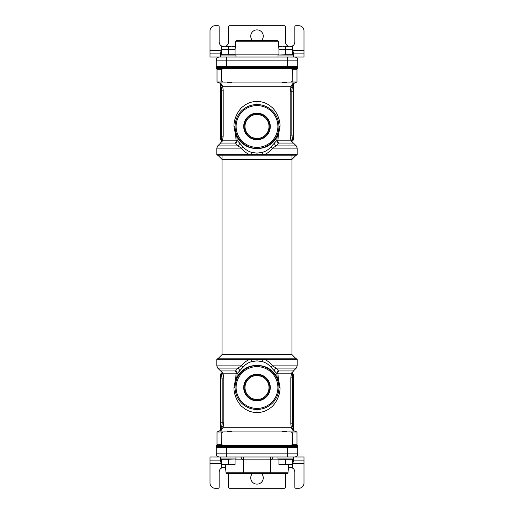 <?xml version="1.0" encoding="UTF-8"?>
<svg xmlns="http://www.w3.org/2000/svg" width="514" height="514" viewBox="0 0 514 514"><rect width="100%" height="100%" fill="white"/><g stroke="black" fill="none" stroke-linecap="round" stroke-linejoin="round"><path stroke-width="0.77" d="M290.339 68.516L292.402 69.287L296.983 69.287L296.983 82.092L217.017 82.092L217.017 69.287L221.598 69.287L223.661 68.516M289.189 82.092L296.681 82.092L289.189 82.092M217.017 68.516L217.017 69.287M222.549 81.861L222.96 81.964M292.19 81.475L292.402 69.287M296.983 69.287L296.983 68.516M296.983 81.045L292.402 81.045C291.907 81.874 290.757 82.227 288.958 82.092M225.042 82.092C223.224 82.214 222.074 81.867 221.598 81.045L221.598 69.287M231.371 82.092L231.756 82.349C231.512 83.056 229.829 82.972 226.706 82.092M222.485 140.695A2.088 1.786 23.5 0 0 221.148 139.05L221.123 139.14A1.047 0.906 0 0 1 220.455 138.292L220.455 138.6A1.047 1.041 -0 0 0 220.943 139.487L220.943 139.487A2.088 2.062 107 0 1 221.727 142.108C221.316 141.311 221.316 141.311 221.727 142.108L222.485 140.695L223.192 136.126L223.192 90.181L222.703 86.268L221.078 83.653A2.088 2.062 -90 0 1 220.821 86.538L221.232 87.746M293.545 87.097L293.423 83.653L292.787 83.653L290.988 86.268L290.204 91.229L290.204 135.086C290.294 137.733 290.673 139.654 291.342 140.836L292.28 142.378A2.088 2.05 90 0 1 292.762 139.737L291.811 135.086L291.811 108.152M287.294 82.092C283.689 83.037 282.006 83.12 282.244 82.349L282.629 82.092M292.787 83.653A2.088 2.05 -90 0 0 292.929 86.423A2.088 2.05 180 0 1 293.545 87.881L293.545 137.63A2.088 1.799 180 0 1 292.415 139.236A2.088 1.863 148.8 0 0 291.342 140.836L277.939 140.836L278.215 136.223L280.027 126.47C280.348 118.323 275.067 109.463 271.476 106.976C267.447 103.398 262.622 101.541 257 101.406C251.719 101.547 247.183 103.16 243.392 106.25C239.697 108.518 233.709 117.346 233.973 126.47L235.785 136.223L236.061 140.836A3.135 0.45 168.5 0 0 237.127 140.399L242.769 146.541C245.435 149.619 248.455 151.572 251.828 152.401L257 153.133L262.172 152.401C265.558 151.559 268.584 149.606 271.231 146.541L276.873 140.399L277.149 136.377C275.363 140.213 272.317 143.387 268.019 145.886C265.192 147.582 261.465 148.482 256.839 148.585C252.323 148.43 248.68 147.512 245.898 145.841C241.734 143.432 238.721 140.277 236.851 136.377L237.127 140.399A3.135 2.564 140.4 0 1 235.521 143.053L237.815 145.912A3.135 2.422 136.5 0 0 239.543 142.828M220.455 138.741L221.425 141.498L220.577 143.053L235.521 143.053A3.135 1.85 -90 0 0 236.061 140.836L222.421 140.836A2.088 1.85 26.3 0 0 221.123 139.14L221.399 136.126L220.455 136.126L220.455 138.227L220.455 90.181L221.399 90.181L221.226 87.708A2.088 1.536 -16.9 0 0 222.703 86.268L290.988 86.268A2.088 1.606 -158.6 0 0 292.222 87.688L291.811 91.222L291.811 135.086L293.545 135.086M291.823 90.573L291.901 89.513M293.089 140.046L293.545 138.125C293.545 138.941 293.545 138.941 293.545 138.125L293.545 137.399M290.204 91.229L293.545 91.229L293.545 89.108A2.088 1.529 180 0 0 292.222 87.688L292.929 86.423M220.455 90.181L220.455 87.322A1.047 1.034 0 0 1 220.821 86.538M221.264 138.343L221.2 138.761M220.943 139.487L221.123 139.14M235.785 136.223L236.851 136.377A3.135 2.409 -22.9 0 0 236.8 135.002A3.135 0.874 -22.9 0 1 235.785 136.223M235.168 128.513L235.367 130.048M235.463 130.614L235.997 132.773M236.652 134.642L236.915 135.272M255.156 104.618L253.389 104.837M251.674 105.197L249.997 105.691M248.686 106.18L248.358 106.314M246.836 107.04L245.448 107.831M244.041 108.775L242.589 109.938M242.377 110.124L241.105 111.365M239.627 113.093L238.188 115.2M237.725 116.01L236.858 117.79M235.83 120.745L235.251 123.662M278.729 123.508L278.08 120.43M276.93 117.327L275.485 114.673M275.208 114.249L273.943 112.547M272.356 110.812L270.782 109.411M269.246 108.281L267.768 107.368M267.743 107.355L266.207 106.565M264.479 105.852L262.68 105.286M260.849 104.882L258.96 104.631M277.072 135.304L277.2 135.002A3.135 2.409 -157.1 0 0 277.149 136.377L278.215 136.223A3.135 0.874 22.9 0 1 277.2 135.002L277.374 134.584M278.003 132.773L278.537 130.614M278.627 130.1L278.832 128.513M277.939 140.836A3.135 0.45 11.5 0 1 276.873 140.399A3.135 2.564 39.6 0 0 278.479 143.053A3.135 1.85 90 0 1 277.939 140.836M296.16 155.183L291.984 159.366L222.016 159.366L217.84 155.183L217.216 155.183L296.784 155.183L297.201 154.765L263.881 154.765C267.107 153.628 269.985 151.418 272.504 148.128L276.185 145.912L278.479 143.053L293.423 143.053L292.28 142.378M293.423 143.053L296.289 145.912L276.185 145.912A3.135 2.422 43.5 0 1 274.457 142.828M276.661 136.178L276.095 137.257M275.478 138.279L274.804 139.275M272.369 142.115L274.026 140.29M273.48 140.939L270.962 143.38M269.799 144.28L268.687 145.025M268.514 145.134L267.884 145.507M267.659 145.635L265.738 146.58M265.442 146.708L264.845 146.946M264.742 146.985L263.65 147.364M262.885 147.595L262.468 147.704M261.247 147.981L259.988 148.193M253.755 148.16L252.535 147.942M251.314 147.647L250.151 147.3M249.084 146.92L246.232 145.571M246.135 145.52L245.236 144.974M245.217 144.967L244.163 144.248M240.012 140.341L239.228 139.313M239.222 139.307L238.535 138.298M237.911 137.264L237.333 136.178M235.071 126.47A21.929 21.929 0 0 0 257 148.398A21.929 21.929 0 0 0 278.929 126.47A21.929 21.929 0 0 0 257 104.541A21.929 21.929 0 0 0 235.071 126.47L233.973 126.47M236.112 126.47A20.888 20.888 0 0 0 257 147.357A20.888 20.888 0 0 0 277.888 126.47A20.888 20.888 0 0 0 257 105.582A20.888 20.888 0 0 0 236.112 126.47M270.293 126.47A13.293 13.293 0 0 0 257 113.176A13.293 13.293 0 0 0 243.707 126.47A13.293 13.293 0 0 0 257 139.763A13.293 13.293 0 0 0 270.293 126.47M269.831 126.47A12.831 12.831 0 0 0 257 113.639A12.831 12.831 0 0 0 244.169 126.47A12.831 12.831 0 0 0 257 139.3A12.831 12.831 0 0 0 269.831 126.47M269.008 126.47A12.008 12.008 0 0 1 257 138.478A12.008 12.008 0 0 1 244.992 126.47A12.008 12.008 0 0 1 257 114.461A12.008 12.008 0 0 1 269.008 126.47M245.172 128.545L245.718 130.575M246.598 132.464L247.793 134.18M249.264 135.651L250.98 136.859M252.875 137.746L257 138.478M259.082 138.298L261.125 137.746M263.02 136.859L264.736 135.657M266.201 134.186L267.402 132.471M268.282 130.575L268.828 128.545M268.828 124.394L268.282 122.364M267.402 120.475L266.207 118.76M264.736 117.288L263.02 116.08M261.125 115.187L257 114.461M254.918 114.641L252.875 115.187M250.98 116.08L249.264 117.282M247.799 118.753L246.598 120.469M245.718 122.364L245.172 124.394M220.577 143.053L217.711 145.912L237.815 145.912L241.496 148.128C244.041 151.431 246.913 153.647 250.119 154.765L257 154.226L263.881 154.765M250.119 154.765L216.799 154.765L217.216 155.183M217.711 145.912L216.799 148.128L241.496 148.128A3.135 0.777 142 0 0 242.769 146.541M296.289 145.912L297.201 148.128L272.504 148.128A3.135 0.777 38 0 1 271.231 146.541M223.661 445.484L221.598 444.713L217.017 444.713L217.017 431.908L296.983 431.908L296.983 444.713L292.402 444.713L290.339 445.484M296.983 445.484L296.983 444.713M291.451 432.139L291.04 432.036M221.81 432.525L221.598 444.713M217.017 444.713L217.017 445.484M217.017 432.955L221.598 432.955C222.093 432.126 223.243 431.773 225.042 431.908M288.958 431.908C290.776 431.786 291.926 432.133 292.402 432.955L292.402 444.713M282.629 431.908L282.244 431.651C282.488 430.944 284.171 431.028 287.294 431.908M291.515 373.305A2.088 1.786 -156.5 0 0 292.851 374.95L292.877 374.86A1.047 0.906 180 0 1 293.545 375.708L293.545 375.4A1.047 1.041 180 0 0 293.057 374.513L293.057 374.513A2.088 2.062 -73 0 1 292.273 371.892C292.684 372.689 292.684 372.689 292.273 371.892L291.515 373.305L290.808 377.874L290.808 423.819L291.297 427.732L292.922 430.346A2.088 2.062 90 0 1 293.179 427.462L292.768 426.254M220.455 426.903L220.577 430.346L221.213 430.346L223.012 427.732L223.796 422.771L223.796 378.914C223.706 376.267 223.327 374.346 222.658 373.164L221.72 371.622A2.088 2.05 -90 0 1 221.238 374.263L222.189 378.914L222.189 405.848M226.706 431.908C230.311 430.963 231.994 430.88 231.756 431.651L231.371 431.908M221.213 430.346A2.088 2.05 90 0 0 221.071 427.577A2.088 2.05 -0 0 1 220.455 426.119L220.455 376.37A2.088 1.799 0 0 1 221.585 374.764A2.088 1.863 -31.2 0 0 222.658 373.164L236.061 373.164L235.785 377.777L233.973 387.53C233.652 395.677 238.933 404.537 242.524 407.024C246.553 410.602 251.378 412.459 257 412.594C262.281 412.453 266.817 410.84 270.608 407.75C274.303 405.482 280.291 396.654 280.027 387.53L278.215 377.777L277.939 373.164A3.135 0.45 -11.5 0 0 276.873 373.601L271.231 367.459C268.565 364.381 265.545 362.428 262.172 361.599L257 360.867L251.828 361.599C248.442 362.441 245.416 364.394 242.769 367.459L237.127 373.601L236.851 377.623C238.637 373.787 241.683 370.613 245.981 368.114C248.808 366.418 252.535 365.518 257.161 365.415C261.677 365.57 265.32 366.488 268.102 368.159C272.266 370.568 275.279 373.723 277.149 377.623L276.873 373.601A3.135 2.564 -39.6 0 1 278.479 370.947L276.185 368.088A3.135 2.422 -43.5 0 0 274.457 371.172M293.545 375.259L292.575 372.502L293.423 370.947L278.479 370.947A3.135 1.85 90 0 0 277.939 373.164L291.579 373.164A2.088 1.85 -153.7 0 0 292.877 374.86L292.601 377.874L293.545 377.874L293.545 375.773L293.545 423.819L292.601 423.819L292.774 426.292A2.088 1.536 163.1 0 0 291.297 427.732L223.012 427.732A2.088 1.606 21.4 0 0 221.778 426.312L222.189 422.778L222.189 378.914L220.455 378.914M222.177 423.427L222.099 424.487M220.911 373.954L220.455 375.875C220.455 375.059 220.455 375.059 220.455 375.875L220.455 376.601M223.796 422.771L220.455 422.771L220.455 424.892A2.088 1.529 0 0 0 221.778 426.312L221.071 427.577M293.545 423.819L293.545 426.678A1.047 1.034 180 0 1 293.179 427.462M292.736 375.657L292.8 375.239M293.057 374.513L292.877 374.86M278.215 377.777L277.149 377.623A3.135 2.409 157.1 0 0 277.2 378.998A3.135 0.874 157.1 0 1 278.215 377.777M278.832 385.487L278.633 383.952M278.537 383.386L278.003 381.227M277.348 379.358L277.085 378.728M258.844 409.382L260.611 409.163M262.326 408.803L264.003 408.309M265.314 407.82L265.642 407.686M267.164 406.959L268.552 406.169M269.959 405.225L271.411 404.062M271.623 403.875L272.895 402.635M274.373 400.907L275.812 398.8M276.275 397.99L277.142 396.21M278.17 393.255L278.749 390.338M235.271 390.492L235.92 393.57M237.07 396.673L238.515 399.327M238.792 399.751L240.057 401.453M241.644 403.188L243.218 404.589M244.754 405.719L246.232 406.632M246.257 406.645L247.793 407.435M249.521 408.148L251.32 408.714M253.151 409.118L255.04 409.369M236.928 378.696L236.8 378.998A3.135 2.409 22.9 0 0 236.851 377.623L235.785 377.777A3.135 0.874 -157.1 0 1 236.8 378.998L236.626 379.416M235.997 381.227L235.463 383.386M235.373 383.9L235.168 385.487M236.061 373.164A3.135 0.45 -168.5 0 1 237.127 373.601A3.135 2.564 -140.4 0 0 235.521 370.947A3.135 1.85 -90 0 1 236.061 373.164M222.016 155.183L222.016 354.634L291.984 354.634L296.16 358.817L296.784 358.817L217.216 358.817L216.799 359.235L250.119 359.235C246.893 360.372 244.015 362.582 241.496 365.872L237.815 368.088L235.521 370.947L220.577 370.947L221.72 371.622M220.577 370.947L217.711 368.088L237.815 368.088A3.135 2.422 -136.5 0 1 239.543 371.172M237.339 377.822L237.905 376.743M238.522 375.721L239.196 374.725M241.631 371.885L239.974 373.71M240.52 373.061L243.038 370.62M244.201 369.72L245.313 368.975M245.486 368.866L246.116 368.493M246.341 368.365L248.262 367.42M248.558 367.292L249.155 367.054M249.258 367.015L250.35 366.636M251.115 366.405L251.532 366.296M252.753 366.019L254.012 365.807M260.245 365.839L261.465 366.058M262.686 366.353L263.849 366.7M264.916 367.08L267.768 368.429M267.865 368.48L268.764 369.026M268.783 369.033L269.837 369.752M273.988 373.659L274.772 374.687M274.778 374.693L275.465 375.702M276.089 376.736L276.667 377.822M278.929 387.53A21.929 21.929 0 0 0 257 365.602A21.929 21.929 0 0 0 235.071 387.53A21.929 21.929 0 0 0 257 409.459A21.929 21.929 0 0 0 278.929 387.53L280.027 387.53M277.888 387.53A20.888 20.888 0 0 0 257 366.643A20.888 20.888 0 0 0 236.112 387.53A20.888 20.888 0 0 0 257 408.418A20.888 20.888 0 0 0 277.888 387.53M243.707 387.53A13.293 13.293 0 0 0 257 400.824A13.293 13.293 0 0 0 270.293 387.53A13.293 13.293 0 0 0 257 374.237A13.293 13.293 0 0 0 243.707 387.53M244.169 387.53A12.831 12.831 0 0 0 257 400.361A12.831 12.831 0 0 0 269.831 387.53A12.831 12.831 0 0 0 257 374.7A12.831 12.831 0 0 0 244.169 387.53M244.992 387.53A12.008 12.008 0 0 1 257 375.522A12.008 12.008 0 0 1 269.008 387.53A12.008 12.008 0 0 1 257 399.539A12.008 12.008 0 0 1 244.992 387.53M268.828 385.455L268.282 383.425M267.402 381.536L266.207 379.82M264.736 378.349L263.02 377.141M261.125 376.254L257 375.522M254.918 375.702L252.875 376.254M250.98 377.141L249.264 378.343M247.799 379.814L246.598 381.529M245.718 383.425L245.172 385.455M245.172 389.606L245.718 391.636M246.598 393.525L247.793 395.24M249.264 396.712L250.98 397.92M252.875 398.813L257 399.539M259.082 399.359L261.125 398.813M263.02 397.92L264.736 396.718M266.201 395.247L267.402 393.531M268.282 391.636L268.828 389.606M293.423 370.947L296.289 368.088L276.185 368.088L272.504 365.872C269.959 362.569 267.087 360.353 263.881 359.235L257 359.774L250.119 359.235M263.881 359.235L297.201 359.235L296.784 358.817M296.289 368.088L297.201 365.872L272.504 365.872A3.135 0.777 -38 0 0 271.231 367.459M217.711 368.088L216.799 365.872L241.496 365.872A3.135 0.777 -142 0 1 242.769 367.459M291.984 354.634L291.984 155.183M287.281 445.484L297.728 445.484L297.728 446.531L216.272 446.531L216.272 445.484L287.281 445.484L287.281 447.366L297.728 447.366L296.893 446.531M226.719 57.028L226.719 60.157L297.728 60.157A3.135 3.135 0 0 0 294.593 57.028A3.135 3.135 0 0 1 297.728 60.157A3.135 3.135 0 0 0 294.593 57.028L219.407 57.028A3.135 3.135 0 0 0 216.272 60.157L226.719 60.157L226.719 66.634L287.281 66.634L287.281 67.469L297.728 67.469L297.728 68.516L216.272 68.516L216.272 67.469L287.281 67.469L287.281 68.516M297.728 60.157L297.728 66.634L296.893 67.469L297.728 66.634L287.281 66.634L287.281 57.028M217.107 67.469L216.272 66.634L216.272 60.157A3.135 3.135 0 0 1 219.407 57.028M226.719 68.516L226.719 66.634L216.272 66.634M235.759 41.236L236.678 40.317L277.322 40.317L278.241 41.236L235.759 41.236L235.071 49.903L231.679 49.293L235.071 49.293M294.593 456.972A3.135 3.135 0 0 0 297.728 453.843A3.135 3.135 0 0 1 294.593 456.972L219.407 456.972A3.135 3.135 0 0 1 216.272 453.843L216.272 447.366L217.107 446.531M216.272 453.843A3.135 3.135 0 0 0 219.407 456.972A3.135 3.135 0 0 1 216.272 453.843L226.719 453.843L226.719 445.484M287.281 456.972L287.281 453.843L297.728 453.843L297.728 447.366M226.719 456.972L226.719 453.843L287.281 453.843L287.281 447.366L216.272 447.366M287.988 472.764L287.075 473.683L226.925 473.683L226.012 472.764L287.988 472.764L288.695 464.707M210.008 460.107L210.008 456.972L220.455 456.972L220.455 460.107L210.008 460.107L210.008 483.076A5.224 5.224 0 0 0 215.231 488.3L218.103 488.3A1.047 1.047 0 0 0 219.144 487.253L219.144 472.115A4.697 4.697 0 0 1 221.894 467.836M292.106 467.836A4.697 4.697 0 0 1 294.856 472.115L294.856 487.253A1.047 1.047 0 0 0 295.897 488.3L298.769 488.3A5.224 5.224 0 0 0 303.992 483.076L303.992 460.107L292.505 460.107M228.544 473.683L228.544 487.253A1.047 1.047 0 0 0 229.591 488.3L284.409 488.3A1.047 1.047 0 0 0 285.456 487.253L285.456 473.683M261.671 473.683A6.264 6.264 0 0 1 257 484.124A6.264 6.264 0 0 1 252.329 473.683M293.545 460.107L293.545 456.972L303.992 456.972L303.992 460.107M220.455 460.107L221.495 460.107M303.992 53.893L303.992 57.028L293.545 57.028L293.545 53.893L303.992 53.893L303.992 30.924A5.224 5.224 0 0 0 298.769 25.7L295.897 25.7A1.047 1.047 0 0 0 294.856 26.747L294.856 41.885A4.697 4.697 0 0 1 292.106 46.164M221.894 46.164A4.697 4.697 0 0 1 219.144 41.885L219.144 26.747A1.047 1.047 0 0 0 218.103 25.7L215.231 25.7A5.224 5.224 0 0 0 210.008 30.924L210.008 53.893L221.495 53.893M288.206 46.164A4.697 4.697 0 0 1 285.456 41.885L285.456 26.747A1.047 1.047 0 0 0 284.409 25.7L229.591 25.7A1.047 1.047 0 0 0 228.544 26.747L228.544 41.885A4.697 4.697 0 0 1 225.794 46.164M252.329 40.317A6.264 6.264 0 0 1 257 29.876A6.264 6.264 0 0 1 261.671 40.317M220.455 53.893L220.455 57.028L210.008 57.028L210.008 53.893M293.545 53.893L292.505 53.893M293.385 462.092L293.385 460.107L293.385 462.092L292.505 462.092M221.495 462.092L220.551 462.092L220.551 460.107M235.952 458.963L235.952 456.972L235.952 458.963L220.551 458.963L220.551 456.972M293.385 458.963L293.385 456.972L293.385 458.963L277.984 458.963L277.984 456.972M293.385 51.908L293.385 53.893L293.385 51.908L292.505 51.908M220.551 53.893L220.551 51.908L221.495 51.908M293.385 55.037L293.385 57.028L293.385 55.037L277.984 55.037L277.984 57.028M235.952 55.037L235.952 57.028L235.952 55.037L220.551 55.037L220.551 57.028M292.505 458.963L292.505 467.232L288.425 467.811M288.418 467.836L292.505 467.836L292.505 467.232M225.575 467.811L221.495 467.232L221.495 467.836L225.582 467.836M235.071 458.963L228.28 459.278L228.28 464.097L224.888 464.707L221.495 464.097L221.495 467.232M285.72 49.293L285.72 46.768L289.112 46.164L292.505 46.768L292.505 46.164L282.321 46.164L285.72 46.768M278.929 55.037L285.72 54.722L285.72 49.903L289.112 49.293L292.505 49.903L292.505 46.768M278.929 49.126L278.929 46.768L282.321 46.164L278.929 46.164L278.929 46.768M228.28 49.293L228.28 46.768L231.679 46.164L235.071 46.768L235.071 46.164L224.888 46.164L228.28 46.768M235.071 49.126L235.071 46.768M221.495 55.037L221.495 46.768L224.888 46.164L221.495 46.164L221.495 46.768M221.495 458.963L221.495 464.707L231.679 464.707L228.28 464.097M228.28 459.278L221.495 459.278M235.071 459.278L235.071 464.097L231.679 464.707L235.071 464.707L235.071 464.097M278.929 458.963L278.929 464.707L282.321 464.707L278.929 464.097M292.505 459.278L278.929 459.278M285.72 459.278L285.72 464.097L282.321 464.707L289.112 464.707L285.72 464.097M292.505 464.097L289.112 464.707L292.505 464.707L292.505 464.097M292.505 55.037L292.505 49.293L282.321 49.293L285.72 49.903M285.72 54.722L292.505 54.722M278.929 54.722L278.929 49.903L282.321 49.293L278.929 49.293L278.929 49.903M235.071 55.037L235.071 49.903M221.495 54.722L235.071 54.722M228.28 54.722L228.28 49.903L231.679 49.293L224.888 49.293L228.28 49.903M221.495 49.903L224.888 49.293L221.495 49.293L221.495 49.903M221.598 81.045L217.017 81.045M221.078 83.653L217.319 82.092M293.545 138.125A2.088 2.062 180 0 1 292.762 139.737M220.474 88.279A1.047 0.745 180 0 0 220.455 88.427A1.047 0.745 0 0 1 221.226 87.708M221.148 139.05A1.047 0.874 0 0 1 220.455 138.227A1.047 0.874 180 0 0 220.467 138.362M223.192 90.181L221.399 90.181L221.399 136.126L223.192 136.126M257 101.406L257 104.541M280.027 126.47L278.929 126.47M251.436 154.733A3.135 0.424 106.2 0 0 251.828 152.401M257 154.226L257 153.133M262.564 154.733A3.135 0.424 73.8 0 1 262.172 152.401M290.204 135.086L291.811 135.086M292.402 432.955L296.983 432.955M292.922 430.346L296.681 431.908M220.455 375.875A2.088 2.062 0 0 1 221.238 374.263M293.526 425.721A1.047 0.745 0 0 0 293.545 425.573A1.047 0.745 180 0 1 292.774 426.292M292.851 374.95A1.047 0.874 180 0 1 293.545 375.773A1.047 0.874 0 0 0 293.533 375.638M290.808 423.819L292.601 423.819L292.601 377.874L290.808 377.874M257 412.594L257 409.459M233.973 387.53L235.071 387.53M262.564 359.267A3.135 0.424 -73.8 0 0 262.172 361.599M257 359.774L257 360.867M251.436 359.267A3.135 0.424 -106.2 0 1 251.828 361.599M223.796 378.914L222.189 378.914M235.071 54.169L278.929 54.169M242.512 459.831L240.77 456.972L242.512 459.831M271.488 459.831L273.23 456.972M278.929 459.831L270.576 459.831L270.576 473.683M270.576 456.972L270.576 459.831L243.424 459.831L243.424 473.683M243.424 456.972L243.424 459.831L235.071 459.831M210.008 463.236L221.495 463.236M292.505 463.236L303.992 463.236M303.992 50.764L292.505 50.764M221.495 50.764L210.008 50.764M293.423 83.653L296.681 82.092M220.455 87.322L220.577 83.653M277.2 135.002L276.455 136.589M269.445 144.524L266.67 146.149M263.823 147.312L262.307 147.749M260.951 148.038L259.763 148.225M259.634 148.238L258.735 148.328M255.978 148.373L255.169 148.321M253.64 148.141L252.316 147.891M250.973 147.557L249.329 147.01M246.36 145.642L243.7 143.907M241.381 141.858L239.852 140.142M239.164 139.223L238.143 137.662M237.352 136.204L236.8 135.002M216.799 148.128L216.799 154.765M297.201 148.128L297.201 154.765M293.096 140.046L292.909 142.378M220.577 430.346L217.319 431.908M293.545 426.678L293.423 430.346M236.8 378.998L237.545 377.411M244.555 369.476L247.33 367.851M250.177 366.688L251.693 366.251M253.049 365.962L254.237 365.775M254.366 365.762L255.265 365.672M258.022 365.627L258.831 365.679M260.36 365.859L261.684 366.109M263.027 366.443L264.671 366.99M267.64 368.358L270.3 370.093M272.619 372.142L274.148 373.858M274.836 374.777L275.857 376.338M276.648 377.796L277.2 378.998M297.201 365.872L297.201 359.235M216.799 365.872L216.799 359.235M220.904 373.954L221.091 371.622M222.016 354.634L217.84 358.817M278.241 41.236L278.941 49.293M226.012 472.764L225.305 464.707"/></g></svg>
